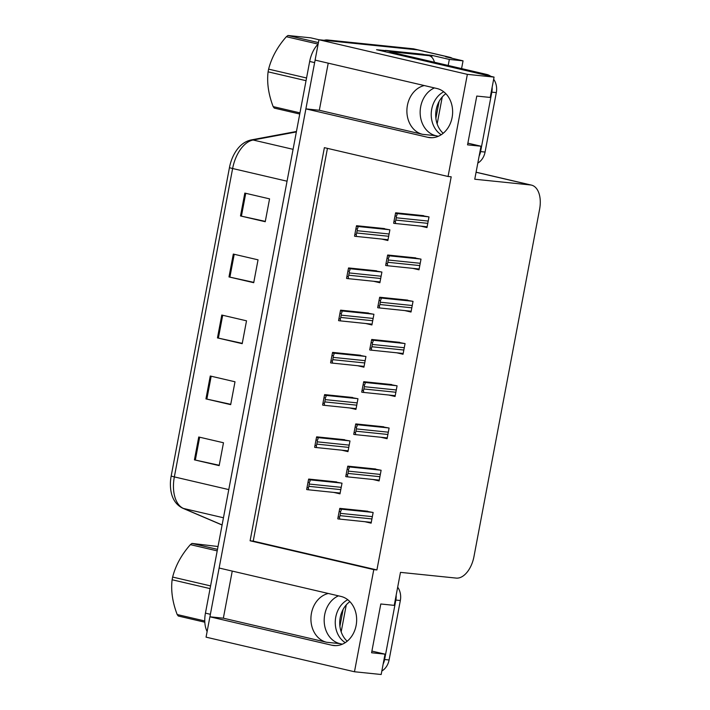 <?xml version="1.0" encoding="UTF-8"?>
<svg xmlns="http://www.w3.org/2000/svg" width="710" height="710" viewBox="0 0 710 710"><rect width="100%" height="100%" fill="white"/><g stroke="black" fill="none" stroke-linecap="round" stroke-linejoin="round"><path stroke-width="1.06" d="M438.327 136.276L435.851 135.699A24.868 20.262 95.9 0 1 420.675 106.695A24.868 20.262 95.9 0 1 434.449 87.925M328.224 63.163L319.322 110.263L422.592 134.341A24.868 20.262 95.9 0 1 407.416 105.337A24.868 20.262 95.9 0 1 424.278 85.555M342.353 644.201L339.877 643.624A24.868 20.262 95.9 0 1 324.701 614.62A24.868 20.262 95.9 0 1 338.475 595.85M328.304 593.48A24.868 20.262 -84.1 0 0 311.442 613.262A24.868 20.262 -84.1 0 0 326.618 642.266L339.877 643.624M354.476 671.758L381.181 674.5L385.024 654.15L371.587 652.765L380.8 603.988L394.236 605.373L400.476 572.366L456.202 578.091A23.315 13.437 103.1 0 0 473.96 556.604L539.609 209.201A23.315 13.437 103.1 0 0 531.462 185.115A23.315 13.437 103.1 0 0 530.485 184.955L474.759 179.231L480.998 146.224L467.553 144.849L476.774 96.063L490.211 97.447L494.062 77.097L467.358 74.355L448.063 176.488L324.381 147.653L250.097 540.789L373.779 569.624L354.476 671.758L206.06 637.154L209.911 616.804L331.73 645.204A24.868 20.262 -84.1 0 0 333.798 645.55A24.868 20.262 -84.1 0 0 356.34 624.161A24.868 20.262 -84.1 0 0 340.951 596.427L219.124 568.027L305.886 108.879L427.704 137.287A24.868 20.262 -84.1 0 0 429.772 137.633A24.868 20.262 -84.1 0 0 452.314 116.245A24.868 20.262 -84.1 0 0 436.925 88.501L315.098 60.101L318.941 39.751L417.95 49.922A23.315 13.437 -76.9 0 1 418.918 50.082A23.315 13.437 -76.9 0 0 417.95 49.922L332.386 41.136L327.434 39.982L412.998 48.768A23.315 13.437 -76.9 0 1 413.974 48.928L449.838 57.288A23.315 13.437 -76.9 0 1 452.323 58.344M424.376 54.608L432.026 55.398L431.689 57.155M494.062 77.097L376.566 49.7L385.486 50.614M461.58 68.586L463.044 60.838L449.341 59.436L448.196 65.471M442.25 96.959L437.156 123.913M449.341 59.436L432.026 55.398M346.276 604.884L341.182 631.838M463.044 60.838L445.729 56.809L448.871 57.128A23.315 13.437 -76.9 0 1 449.838 57.288M467.358 74.355L318.941 39.751M232.25 571.088L223.348 618.188L209.911 616.804M319.322 110.263L305.886 108.879M480.998 146.224L467.872 143.163M385.024 654.15L371.898 651.088M327.443 148.363L253.23 541.109L376.912 569.944L451.196 176.808L448.063 176.488M376.912 569.944L373.779 569.624M253.23 541.109L250.097 540.789M364.904 521.708L371.126 523.155L373.14 512.487L364.408 510.889M372.883 479.481L379.105 480.936L381.119 470.26L372.386 468.662M388.84 395.035L395.062 396.482L397.076 385.814L388.343 384.216M396.819 352.808L403.04 354.255L405.055 343.587L396.322 341.989M404.798 310.581L411.019 312.036L413.034 301.359L404.301 299.762M412.776 268.353L418.998 269.809L421.012 259.132L412.279 257.535M380.862 437.262L387.083 438.709L389.098 428.041L380.365 426.444M420.755 226.135L426.976 227.582L428.991 216.914L420.258 215.316M333.771 492.403L339.992 493.858L342.007 483.191L333.265 481.593M341.75 450.184L347.971 451.631L349.986 440.963L341.244 439.366M357.707 365.73L363.928 367.185L365.943 356.509L357.201 354.911M365.685 323.503L371.907 324.958L373.921 314.281L365.18 312.684M373.664 281.284L379.885 282.731L381.9 272.063L373.158 270.466M349.728 407.957L355.95 409.404L357.964 398.736L349.222 397.139M381.643 239.057L387.864 240.504L389.879 229.836L381.137 228.238M223.348 618.188L326.618 642.266M209.991 616.812A23.315 13.437 -76.9 0 1 210.382 614.292L314.628 62.613A23.315 13.437 -76.9 0 1 315.178 60.119M171.19 475.94L229.463 167.551A27.974 16.126 -76.9 0 1 232.978 156.511C237.353 147.254 243.37 141.743 251.029 139.959A7.774 6.159 79.4 0 1 253.097 140.012A31.08 17.919 103.1 0 0 232.623 168.518L174.349 476.907A7.774 0.461 -169.3 0 1 171.19 475.94A27.974 16.126 -76.9 0 0 170.391 483.403C170.285 495.704 174.367 503.958 182.63 508.174A7.774 6.319 113.1 0 0 183.482 508.449L222.106 524.938M207.125 631.545A23.315 13.437 -76.9 0 1 205.438 613.138L309.675 61.459A23.315 13.437 -76.9 0 1 318.124 44.1L286.361 36.707C277.477 46.771 271.557 57.59 268.611 69.136L306.551 77.985M324.177 40.292A23.315 13.437 -76.9 0 1 327.434 39.982M244.826 193.093L269.56 198.862L265.238 221.724L240.504 215.955L244.826 193.093M210.266 376.016L235.001 381.785L230.679 404.647L205.944 398.887L210.266 376.016M198.738 436.996L223.481 442.756L219.159 465.627L194.425 459.858L198.738 436.996M233.306 254.065L258.041 259.833L253.718 282.695L228.984 276.935L233.306 254.065M221.786 315.045L246.521 320.813L242.199 343.675L217.464 337.907L221.786 315.045M242.261 343.329L217.464 337.907M253.789 282.358L228.984 276.935M219.221 465.281L194.425 459.858M230.741 404.309L205.944 398.887M265.309 221.378L240.504 215.955M355.142 236.315L354.53 236.173L355.905 228.735L356.402 226.259L357.015 226.401C358.213 226.765 358.257 227.644 357.165 229.028A3.887 3.168 -84.1 0 1 357.148 230.706L356.713 232.995A3.887 3.168 -84.1 0 1 356.127 234.54C356.686 235.942 356.367 236.536 355.142 236.315L388.015 239.714M384.509 228.584L356.553 225.709L356.402 226.259M355.905 228.735L357.165 229.028M354.867 234.247L356.127 234.54M394.263 223.393L393.642 223.242L393.979 221.316L395.514 213.337L396.127 213.479C397.325 213.843 397.369 214.713 396.278 216.106A3.887 3.168 -84.1 0 1 396.26 217.784L395.834 220.073A3.887 3.168 -84.1 0 1 395.239 221.609C395.807 223.02 395.479 223.606 394.263 223.393L427.127 226.783M423.621 215.662L395.665 212.787L395.514 213.337M395.026 215.813L396.278 216.106M393.979 221.316L395.239 221.609M347.163 278.542L346.551 278.391L347.927 270.963L348.424 268.486L349.036 268.628C350.234 268.992 350.279 269.862 349.187 271.255A3.887 3.168 -84.1 0 1 349.169 272.933L348.734 275.223A3.887 3.168 -84.1 0 1 348.148 276.758C348.708 278.169 348.388 278.755 347.163 278.542L380.036 281.932M376.531 270.812L348.575 267.936L348.424 268.486M347.927 270.963L349.187 271.255M346.888 276.465L348.148 276.758M339.185 320.76L338.572 320.618L339.948 313.19L340.445 310.714L341.057 310.856C342.255 311.22 342.3 312.089 341.208 313.483A3.887 3.168 -84.1 0 1 341.19 315.16L340.756 317.441A3.887 3.168 -84.1 0 1 340.17 318.985C340.729 320.387 340.409 320.982 339.185 320.76L372.058 324.159M368.552 313.03L340.596 310.163L340.445 310.714M339.948 313.19L341.208 313.483M338.91 318.692L340.17 318.985M331.206 362.987L330.594 362.845L331.969 355.408L332.466 352.941L333.079 353.083C334.277 353.438 334.321 354.317 333.23 355.701A3.887 3.168 -84.1 0 1 333.212 357.378L332.777 359.668A3.887 3.168 -84.1 0 1 332.191 361.212C332.75 362.615 332.431 363.209 331.206 362.987L364.079 366.387M360.573 355.257L332.617 352.391L332.466 352.941M331.969 355.408L333.23 355.701M330.931 360.92L332.191 361.212M386.284 265.611L385.663 265.469L386 263.543L387.536 255.564L388.148 255.706C389.346 256.07 389.391 256.94 388.299 258.333A3.887 3.168 -84.1 0 1 388.281 260.011L387.855 262.292A3.887 3.168 -84.1 0 1 387.261 263.836C387.829 265.247 387.5 265.833 386.284 265.611L419.148 269.01M415.643 257.881L387.687 255.014L387.536 255.564M387.048 258.041L388.299 258.333M386 263.543L387.261 263.836M378.306 307.838L377.684 307.696L378.022 305.77L379.557 297.792L380.169 297.934C381.368 298.289 381.412 299.167 380.32 300.552A3.887 3.168 -84.1 0 1 380.303 302.229L379.877 304.519A3.887 3.168 -84.1 0 1 379.282 306.063C379.85 307.465 379.522 308.06 378.306 307.838L411.17 311.237M407.664 300.108L379.708 297.241L379.557 297.792M379.069 300.259L380.32 300.552M378.022 305.77L379.282 306.063M370.327 350.065L369.706 349.923L370.043 347.998L371.578 340.01L372.2 340.161C373.389 340.516 373.433 341.395 372.342 342.779A3.887 3.168 -84.1 0 1 372.324 344.457L371.898 346.746A3.887 3.168 -84.1 0 1 371.303 348.291C371.871 349.693 371.543 350.287 370.327 350.065L403.191 353.465M399.686 342.335L371.729 339.46L371.578 340.01M371.09 342.486L372.342 342.779M370.043 347.998L371.303 348.291M362.348 392.293L361.727 392.151L362.064 390.225L363.6 382.237L364.221 382.379C365.41 382.743 365.455 383.622 364.363 385.006A3.887 3.168 -84.1 0 1 364.345 386.684L363.919 388.973A3.887 3.168 -84.1 0 1 363.325 390.518C363.893 391.92 363.564 392.515 362.348 392.293L395.213 395.683M391.707 384.563L363.751 381.687L363.6 382.237M363.112 384.714L364.363 385.006M362.064 390.225L363.325 390.518M347.208 641.219A23.696 19.312 95.9 0 1 340.232 617.549A23.696 19.312 95.9 0 1 349.879 601.627M347.767 599.728A23.696 19.312 -84.1 0 0 335.759 617.088A23.696 19.312 -84.1 0 0 345.246 642.656M381.838 671.021A15.54 12.665 -84.1 0 0 389.098 659.972L400.333 600.527A15.54 12.665 -84.1 0 0 397.68 587.161M383.16 664.01A15.54 12.665 -84.1 0 0 384.616 659.519L395.852 600.065A15.54 12.665 -84.1 0 0 396.144 595.299M443.182 133.294A23.696 19.312 95.9 0 1 436.206 109.624A23.696 19.312 95.9 0 1 445.844 93.702M443.741 91.803A23.696 19.312 -84.1 0 0 431.724 109.162A23.696 19.312 -84.1 0 0 441.221 134.731M477.803 163.105A15.54 12.665 -84.1 0 0 485.072 152.055L496.308 92.602A15.54 12.665 -84.1 0 0 493.654 79.236M490.823 76.343A15.54 12.665 -84.1 0 0 486.82 74.47L394.307 52.904L389.825 52.442A15.54 12.665 95.9 0 1 389.763 52.78M479.135 156.085A15.54 12.665 -84.1 0 0 480.59 151.594L491.826 92.14A15.54 12.665 -84.1 0 0 492.119 87.374M484.85 74.949A15.54 12.665 -84.1 0 0 482.339 74.017L389.825 52.442M422.255 54.164L428.441 55.602A15.54 8.955 -76.9 0 1 429.089 55.708L422.903 54.271A15.54 8.955 103.1 0 0 422.255 54.164L385.521 50.392A15.54 8.955 -76.9 0 1 385.299 51.741M429.089 55.708A15.54 8.955 -76.9 0 1 434.413 62.258M385.521 50.392L391.707 51.83A15.54 8.955 -76.9 0 1 391.583 52.629M428.441 55.602L391.707 51.83M343.099 609.446L339.921 626.247M439.073 101.521L435.896 118.321M210.071 588.608L172.122 579.759A41.961 24.184 -76.9 0 1 172.37 578.41A41.961 24.184 -76.9 0 1 172.637 577.061L210.586 585.91M217.198 550.88L190.387 544.632C181.503 554.696 175.583 565.506 172.637 577.061M190.387 544.632A41.961 24.184 -76.9 0 1 192.011 543.425L217.491 549.362M218.023 546.514L192.011 543.425M204.817 622.208L178.299 616.023A41.961 24.184 -76.9 0 1 177.18 614.532L204.764 620.966M172.122 579.759C170.808 590.605 172.495 602.195 177.18 614.532M306.045 80.683L268.096 71.834A41.961 24.184 -76.9 0 1 268.336 70.485A41.961 24.184 -76.9 0 1 268.611 69.136M286.361 36.707A41.961 24.184 -76.9 0 1 287.985 35.5L318.408 42.591M319.003 39.76L310.794 37.843L287.985 35.5M299.744 114.035L274.273 108.097A41.961 24.184 -76.9 0 1 273.155 106.606L299.966 112.863M268.096 71.834C266.783 82.679 268.469 94.27 273.155 106.606M323.227 405.215L322.615 405.073L323.991 397.635L324.488 395.159L325.1 395.31C326.298 395.665 326.343 396.544 325.251 397.928A3.887 3.168 -84.1 0 1 325.233 399.606L324.798 401.895A3.887 3.168 -84.1 0 1 324.213 403.44C324.772 404.842 324.452 405.437 323.227 405.215L356.101 408.614M352.595 397.485L324.639 394.609L324.488 395.159M323.991 397.635L325.251 397.928M322.952 403.147L324.213 403.44M315.249 447.442L314.636 447.3L316.012 439.863L316.509 437.387L317.121 437.529C318.32 437.892 318.364 438.762 317.272 440.156A3.887 3.168 -84.1 0 1 317.255 441.833L316.82 444.123A3.887 3.168 -84.1 0 1 316.234 445.667C316.793 447.069 316.474 447.664 315.249 447.442L348.122 450.832M344.616 439.712L316.66 436.836L316.509 437.387M316.012 439.863L317.272 440.156M314.974 445.374L316.234 445.667M307.27 489.669L306.658 489.518L308.033 482.09L308.53 479.614L309.143 479.756C310.341 480.12 310.385 480.99 309.294 482.383A3.887 3.168 -84.1 0 1 309.276 484.06L308.841 486.341A3.887 3.168 -84.1 0 1 308.255 487.885C308.814 489.297 308.495 489.882 307.27 489.669L340.143 493.059M336.638 481.93L308.681 479.064L308.53 479.614M308.033 482.09L309.294 482.383M306.995 487.592L308.255 487.885M354.37 434.52L353.749 434.369L354.086 432.443L355.621 424.465L356.242 424.607C357.432 424.97 357.476 425.84 356.385 427.234A3.887 3.168 -84.1 0 1 356.367 428.911L355.941 431.192A3.887 3.168 -84.1 0 1 355.346 432.736C355.914 434.147 355.586 434.733 354.37 434.52L387.234 437.91M383.728 426.79L355.772 423.914L355.621 424.465M355.133 426.941L356.385 427.234M354.086 432.443L355.346 432.736M346.391 476.738L345.77 476.596L346.107 474.671L347.643 466.692L348.264 466.834C349.453 467.198 349.498 468.067 348.406 469.461A3.887 3.168 -84.1 0 1 348.388 471.138L347.962 473.419A3.887 3.168 -84.1 0 1 347.367 474.963C347.935 476.366 347.607 476.96 346.391 476.738L379.255 480.137M375.75 469.008L347.793 466.142L347.643 466.692M347.154 469.168L348.406 469.461M346.107 474.671L347.367 474.963M338.413 518.966L337.791 518.824L338.129 516.898L339.664 508.91L340.285 509.061C341.474 509.416 341.519 510.295 340.427 511.679A3.887 3.168 -84.1 0 1 340.409 513.357L339.983 515.646A3.887 3.168 -84.1 0 1 339.389 517.191C339.957 518.593 339.628 519.188 338.413 518.966L371.277 522.365M367.771 511.235L339.815 508.369L339.664 508.91M339.176 511.386L340.427 511.679M338.129 516.898L339.389 517.191M335.892 645.639L331.73 645.204M448.871 57.128L412.998 48.768M530.485 184.955L476.073 172.264M431.866 137.713L427.704 137.287M422.592 134.341L435.851 135.699M229.463 167.551A7.774 0.461 10.7 0 0 232.623 168.518L287.053 181.21M228.78 489.598L174.349 476.907A31.08 17.919 103.1 0 0 183.482 508.449L223.455 517.767M296.363 131.936L253.097 140.012L293.07 149.331M205.438 613.138L210.382 614.292M309.675 61.459L314.628 62.613M222.7 315.258L218.378 338.111M211.172 376.229L206.858 399.091M199.652 437.209L195.339 460.062M234.22 254.278L229.898 277.14M245.74 193.306L241.418 216.159M389.453 229.738L357.015 226.401M389.089 233.989L357.148 230.706M388.663 236.27L356.713 232.995M428.565 216.816L396.127 213.479M428.21 221.067L396.26 217.784M427.775 223.348L395.834 220.073M381.474 271.965L349.036 268.628M381.11 276.217L349.169 272.933M380.684 278.498L348.734 275.223M373.495 314.184L341.057 310.856M373.132 318.435L341.19 315.16M372.706 320.725L340.756 317.441M365.517 356.411L333.079 353.083M365.153 360.662L333.212 357.378M364.727 362.952L332.777 359.668M420.586 259.035L388.148 255.706M420.231 263.286L388.281 260.011M419.796 265.575L387.855 262.292M412.608 301.262L380.169 297.934M412.253 305.513L380.303 302.229M411.818 307.803L379.877 304.519M404.629 343.489L372.2 340.161M404.274 347.74L372.324 344.457M403.839 350.03L371.898 346.746M396.65 385.716L364.221 382.379M396.295 389.967L364.345 386.684M395.861 392.248L363.919 388.973M384.616 659.519L389.098 659.972M400.333 600.527L395.852 600.065M480.59 151.594L485.072 152.055M496.308 92.602L491.826 92.14M486.82 74.47L482.339 74.017M357.538 398.638L325.1 395.31M357.174 402.889L325.233 399.606M356.748 405.179L324.798 401.895M349.56 440.866L317.121 437.529M349.196 445.117L317.255 441.833M348.77 447.398L316.82 444.123M341.581 483.084L309.143 479.756M341.226 487.335L309.276 484.06M340.791 489.625L308.841 486.341M388.672 427.935L356.242 424.607M388.317 432.186L356.367 428.911M387.882 434.476L355.941 431.192M380.693 470.162L348.264 466.834M380.338 474.413L348.388 471.138M379.903 476.703L347.962 473.419M372.714 512.389L340.285 509.061M372.359 516.64L340.409 513.357M371.925 518.93L339.983 515.646M531.462 185.115L476.091 172.202M251.029 139.959L296.443 131.483M222.088 525.018L182.63 508.174"/></g></svg>
